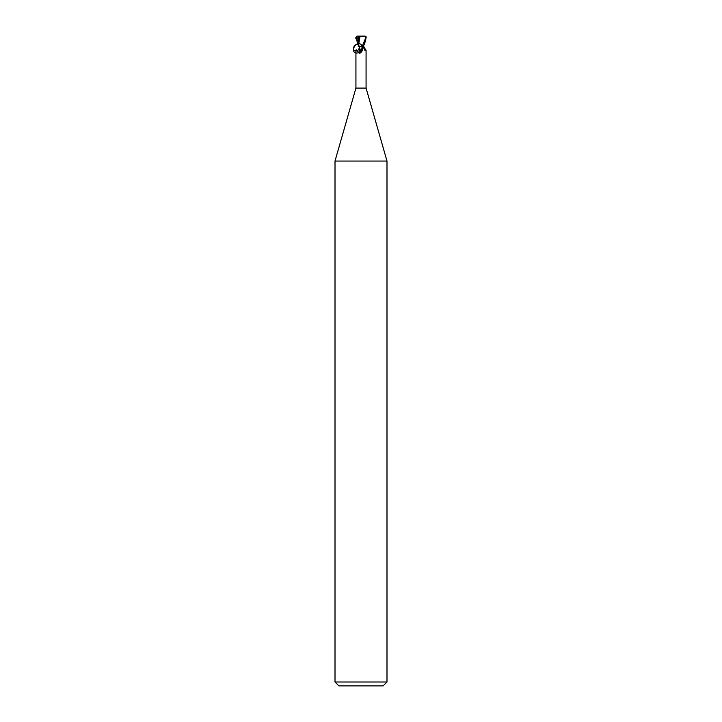 <?xml version="1.0" encoding="UTF-8"?>
<svg xmlns="http://www.w3.org/2000/svg" width="722" height="722" viewBox="0 0 722 722"><rect width="100%" height="100%" fill="white"/><g stroke="black" fill="none" stroke-linecap="round" stroke-linejoin="round"><path stroke-width="1.08" d="M355.928 50.026L355.928 88.084L335.008 161.051L386.992 161.051L386.992 682.001L335.008 682.001L338.907 685.9L383.093 685.9L386.992 682.001M355.928 88.084L366.072 88.084L386.992 161.051M363.735 45.26L363.744 46.497L365.946 50.369L365.052 50.702L363.049 46.497M359.664 46.497C358.699 50.847 356.749 52.029 353.834 50.053C353.094 46.93 354.285 44.981 357.39 44.195L359.664 46.497L361.966 46.497C361.054 40.865 352.562 44.719 353.518 50.314C354.385 55.946 362.886 52.092 361.93 46.497L358.274 46.434L361.966 46.497L362.877 49.069L361 52.381L359.998 53.211L358.897 52.977C357.011 50.116 356.063 49.249 356.054 50.369M362.742 49.538A5.641 4.305 -58.7 0 1 362.697 49.683A5.641 4.305 -58.7 0 1 361.144 52.228A5.641 4.305 -58.7 0 1 360.892 52.489M362.291 46.722A5.37 4.097 -58.7 0 1 358.897 52.977M363.536 45.685L363.446 46.434L362.769 46.479L363.717 46.497M360.07 46.497L359.709 46.722A5.37 4.097 58.7 0 0 361 51.118M359.303 49.683A5.641 4.305 58.7 0 1 359.123 49.069L360.449 51.776A5.641 4.305 58.7 0 1 359.303 49.683L359.231 49.457M363.41 46.497A5.659 4.323 58.7 0 0 365.946 50.369M359.98 36.696L358.274 46.497M358.834 38.356L358.843 36.416L360.088 36.1L364.836 36.1L365.901 37.4L362.146 46.497L363.13 46.497C364.43 44.529 365.431 41.497 366.144 37.4L364.953 36.1M359.89 36.678L366.126 36.208M355.811 38.699L359.691 38.176M358.518 38.293L358.311 45.847M358.807 36.398L360.088 36.714M360.088 36.1L356.957 36.109L356.451 38.447L358.834 37.21M358.265 45.26L355.856 37.4L357.047 36.1M356.83 38.284L358.265 44.006M366.072 50.026L366.072 88.084M353.834 50.053C352.48 48.157 356.668 43.085 357.39 44.195M335.008 161.051L335.008 682.001"/></g></svg>

